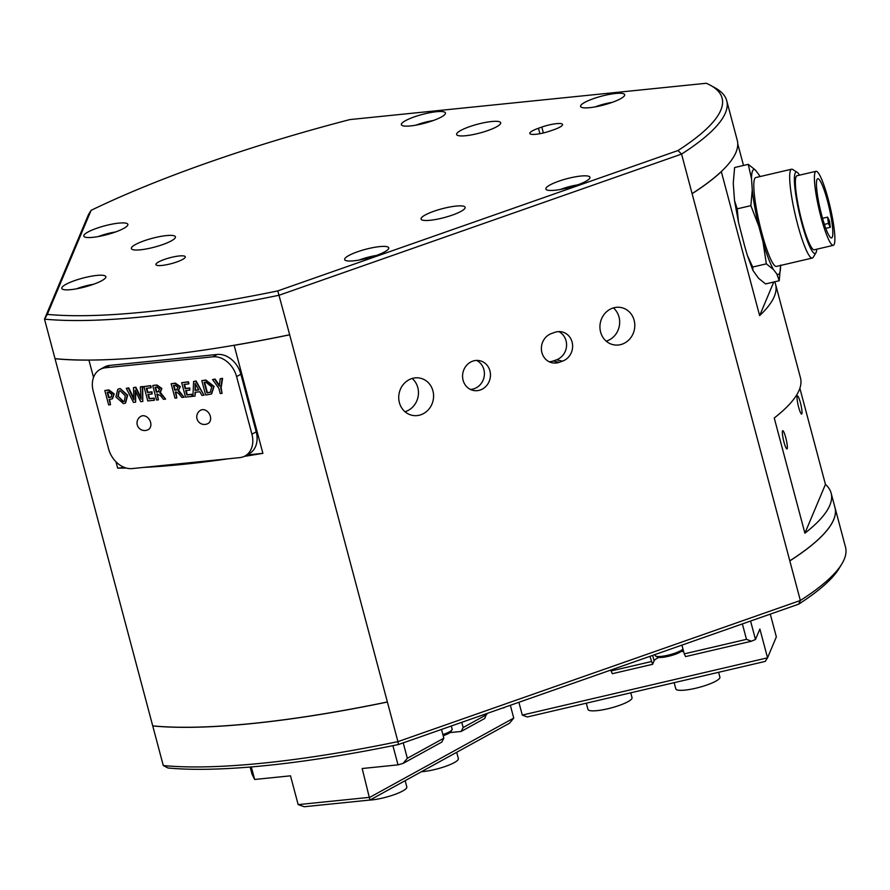 <?xml version="1.0" encoding="UTF-8"?>
<svg xmlns="http://www.w3.org/2000/svg" width="890" height="890" viewBox="0 0 890 890"><rect width="100%" height="100%" fill="white"/><g stroke="black" fill="none" stroke-linecap="round" stroke-linejoin="round"><path stroke-width="1.33" d="M93.528 377.405L88.933 360.127A380.152 75.706 165.1 0 1 55.035 358.726L152.724 725.873A380.152 75.706 -14.9 0 0 387.373 701.965L387.395 702.032A380.152 75.706 165.1 0 1 152.746 725.94L152.924 725.884M233.047 345.442L234.148 345.331A380.152 75.706 165.1 0 0 289.684 334.818L397.93 741.637A380.152 75.706 165.1 0 1 163.282 765.545L168.021 767.992A376.348 74.949 165.1 0 0 398.498 744.518L798.675 604.165A376.348 74.949 165.1 0 0 839.114 568.421L841.795 564.004A380.152 75.706 165.1 0 1 800.355 600.494L798.675 604.165M152.724 725.873L163.282 765.545M721.378 171.47L721.323 171.625A380.152 75.706 165.1 0 1 692.109 193.675L800.355 600.494L397.93 741.637L398.498 744.518M834.953 507.467A380.152 75.706 165.1 0 1 834.965 507.5A380.152 75.706 165.1 0 1 789.819 560.889M789.797 560.822A380.152 75.706 -14.9 0 0 834.942 507.422L831.127 493.105A380.152 75.706 165.1 0 1 804.905 533.199L774.244 418A380.152 75.706 165.1 0 0 800.477 377.894L775.568 284.288A380.152 75.706 165.1 0 1 759.637 315.627L721.323 171.625M234.148 345.331L262.884 453.344L246.875 454.968M244.249 456.392A380.152 75.706 -14.9 0 0 262.884 453.344M143.846 467.395A380.152 75.706 -14.9 0 0 228.118 458.806L132.221 468.574A22.806 17.433 61.2 0 1 108.558 448.805L93.228 391.2A22.806 17.433 61.2 0 1 100.147 369.395A22.806 17.433 61.2 0 1 105.398 367.77L109.692 365.412L217.216 354.454A22.806 17.433 61.2 0 1 240.89 374.234L256.209 431.828A22.806 17.433 61.2 0 1 249.289 453.644L244.995 456.003A22.806 17.433 61.2 0 1 239.744 457.627L228.118 458.806M115.989 461.81L117.669 468.14A380.152 75.706 -14.9 0 0 126.202 468.029M834.965 507.5L845.5 547.105A380.152 75.706 165.1 0 1 841.795 564.004M737.743 143.802L743.506 165.451M774.678 281.807A380.152 75.706 165.1 0 1 775.568 284.288M799.876 388.285L825.442 484.382A380.152 75.706 165.1 0 1 831.127 493.105M692.109 193.675L692.086 193.608A380.152 75.706 -14.9 0 0 737.231 140.22L726.718 100.681A380.152 75.706 -14.9 0 0 715.093 87.854L710.576 85.362A376.348 74.949 -14.9 0 0 706.282 83.271L349.87 119.583A376.348 74.949 -14.9 0 0 91.091 210.34L47.326 314.381A376.348 74.949 -14.9 0 0 277.802 290.897L677.98 150.543A376.348 74.949 -14.9 0 0 710.576 85.362M692.086 193.608L681.573 154.081A380.152 75.706 -14.9 0 0 726.718 100.681M55.213 358.681L55.013 358.659A380.152 75.706 -14.9 0 0 289.673 334.751L289.651 334.751M88.933 360.127L89.668 360.061M289.673 334.751L277.802 290.897M55.013 358.659L44.5 319.132A380.152 75.706 -14.9 0 0 279.149 295.224L681.573 154.081L677.98 150.543M783.945 441.974A9.356 1.391 -103.1 0 1 782.722 430.716A9.356 1.391 -103.1 0 1 786.204 439.504A9.356 1.391 -103.1 0 1 786.971 448.938A9.356 1.391 -103.1 0 1 783.945 441.974M798.619 407.097A9.356 1.391 -103.1 0 1 797.395 395.85A9.356 1.391 -103.1 0 1 800.878 404.639A9.356 1.391 -103.1 0 1 801.645 414.061A9.356 1.391 -103.1 0 1 798.619 407.097M825.442 484.382L804.905 533.199M538.461 128.249L541.81 127.07A15.208 3.026 165.1 0 1 562.558 124.466A15.208 3.026 165.1 0 1 553.914 129.695L550.554 130.863A15.208 3.026 165.1 0 1 529.817 133.467A15.208 3.026 165.1 0 1 538.461 128.249L539.907 133.7M452.176 215.146A22.806 4.539 -14.9 0 0 465.136 207.326A22.806 4.539 -14.9 0 0 441.93 208.794A22.806 4.539 -14.9 0 0 421.059 219.051A22.806 4.539 -14.9 0 0 452.176 215.146M491.558 121.529A22.806 4.539 -14.9 0 0 468.084 127.203A22.806 4.539 -14.9 0 0 456.626 134.479A22.806 4.539 -14.9 0 0 479.844 133.011A22.806 4.539 -14.9 0 0 500.714 122.753A22.806 4.539 -14.9 0 0 491.558 121.529M131.442 247.832A22.806 4.539 -14.9 0 0 131.353 248.566A22.806 4.539 -14.9 0 0 154.571 247.086A22.806 4.539 -14.9 0 0 175.441 236.84A22.806 4.539 -14.9 0 0 153.914 237.875A22.806 4.539 -14.9 0 0 131.442 247.832M357.624 251.748A22.806 4.539 -14.9 0 0 344.653 259.58A22.806 4.539 -14.9 0 0 367.859 258.1A22.806 4.539 -14.9 0 0 388.741 247.843A22.806 4.539 -14.9 0 0 357.624 251.748M558.831 181.182A22.806 4.539 -14.9 0 0 545.859 189.003A22.806 4.539 -14.9 0 0 569.077 187.534A22.806 4.539 -14.9 0 0 589.948 177.277A22.806 4.539 -14.9 0 0 558.831 181.182M589.747 107.668A22.806 4.539 -14.9 0 0 613.221 101.994A22.806 4.539 -14.9 0 0 624.68 94.707A22.806 4.539 -14.9 0 0 601.473 96.187A22.806 4.539 -14.9 0 0 580.591 106.433A22.806 4.539 -14.9 0 0 589.747 107.668M410.546 125.924A22.806 4.539 -14.9 0 0 434.02 120.25A22.806 4.539 -14.9 0 0 445.478 112.963A22.806 4.539 -14.9 0 0 422.272 114.443A22.806 4.539 -14.9 0 0 401.39 124.7A22.806 4.539 -14.9 0 0 410.546 125.924M127.793 225.092A22.806 4.539 -14.9 0 0 127.871 224.358A22.806 4.539 -14.9 0 0 104.664 225.838A22.806 4.539 -14.9 0 0 83.793 236.084A22.806 4.539 -14.9 0 0 105.32 235.049A22.806 4.539 -14.9 0 0 127.793 225.092M105.788 277.402A22.806 4.539 -14.9 0 0 105.865 276.668A22.806 4.539 -14.9 0 0 82.659 278.147A22.806 4.539 -14.9 0 0 61.788 288.405A22.806 4.539 -14.9 0 0 83.315 287.359A22.806 4.539 -14.9 0 0 105.788 277.402M164.539 259.391A15.208 3.026 -14.9 0 0 155.895 264.608A15.208 3.026 -14.9 0 0 171.369 263.629A15.208 3.026 -14.9 0 0 185.287 256.787A15.208 3.026 -14.9 0 0 164.539 259.391M773.777 282.019L759.637 315.627M780.608 265.454A53.856 8.032 -103.1 0 1 776.848 274.009L779.228 280.739L765.589 283.932L758.547 278.281L752.907 270.349L752.718 267.033L747.389 255.541L744.707 246.263L738.477 222.244L737.231 208.839L734.55 200.795L733.249 183.207L734.617 167.531L748.256 164.35L751.549 178.935A53.856 8.032 -103.1 0 1 755.31 169.99L748.256 164.35M558.798 331.614A15.208 13.884 -77.8 0 1 566.518 346.232A15.208 13.884 -77.8 0 1 556.461 359.838L553.102 361.017A15.208 13.884 -77.8 0 1 549.163 361.763M559.154 362.33A15.208 13.884 -77.8 0 1 552.111 362.786A15.208 13.884 -77.8 0 1 541.376 348.836A15.208 13.884 -77.8 0 1 551.5 333.528L554.848 332.348A15.208 13.884 -77.8 0 1 561.902 331.892A15.208 13.884 -77.8 0 1 572.626 345.843A15.208 13.884 -77.8 0 1 562.513 361.151L559.154 362.33L553.102 361.017M124.411 467.45L117.669 468.14M100.147 369.395L104.442 367.025A22.806 17.433 61.2 0 1 109.692 365.412M432.918 390.855A19.013 17.366 102.2 0 0 420.18 378.161A19.013 17.366 102.2 0 0 399.187 393.069A19.013 17.366 102.2 0 0 412.137 415.319A19.013 17.366 102.2 0 0 432.918 390.855M634.136 320.289A19.013 17.366 102.2 0 0 621.387 307.595A19.013 17.366 102.2 0 0 600.394 322.492A19.013 17.366 102.2 0 0 613.344 344.742A19.013 17.366 102.2 0 0 634.136 320.289M463.1 380.275A15.208 13.884 102.2 0 0 473.302 390.432A15.208 13.884 102.2 0 0 490.09 378.506A15.208 13.884 102.2 0 0 479.743 360.706A15.208 13.884 102.2 0 0 463.1 380.275M404.995 411.725A19.013 17.366 102.2 0 0 417.799 387.584A19.013 17.366 102.2 0 0 412.192 378.473M606.201 341.159A19.013 17.366 102.2 0 0 619.006 317.007A19.013 17.366 102.2 0 0 613.399 307.907M470.354 389.397A15.208 13.884 102.2 0 0 484.038 377.193A15.208 13.884 102.2 0 0 476.628 360.428M91.091 210.34L88.511 214.501L44.5 319.132L47.326 314.381M173.962 385.37L175.196 389.976L177.422 389.675M217.216 354.454L212.921 356.823L105.398 367.77M212.921 356.823A22.806 17.433 61.2 0 1 236.595 376.592L240.89 374.234M256.209 431.828L251.915 434.198L236.595 376.592M251.915 434.198A22.806 17.433 61.2 0 1 244.995 456.003M150.588 422.338A7.598 5.807 61.2 0 1 148.285 429.603A7.598 7.598 0 0 1 137.961 426.61A7.598 7.598 0 0 1 140.954 416.286A7.598 5.807 61.2 0 1 150.588 422.338M210.329 416.253A7.598 5.807 61.2 0 1 208.026 423.518A7.598 7.598 0 0 1 197.691 420.525A7.598 7.598 0 0 1 200.684 410.201A7.598 5.807 61.2 0 1 210.329 416.253M155.55 387.239L156.773 391.845L159.01 391.555M119.227 390.977L118.214 396.373L123.41 401.457L124.433 401.201M107.646 392.145L109.036 397.363L111.35 396.996M195.644 384.48L198.815 389.976L195.055 390.365L195.11 383.412L195.489 390.132L198.704 389.798M204.644 382.311L207.415 392.69L210.507 392.156M181.671 382.689L188.446 381.81L188.958 383.724L188.024 382.044L181.671 382.689L185.509 397.085L192.118 396.417L191.606 394.504L186.844 394.982L185.665 390.554L189.837 390.132L189.325 388.229L185.153 388.652L184.03 384.413L188.535 383.957M184.508 384.369L185.587 388.418L189.759 387.995L189.837 390.132M186.143 390.51L187.267 394.748L192.04 394.259L192.118 396.417M175.731 392.012L176.832 397.975L175.252 392.067L176.264 391.956L178.89 393.736L181.883 397.452L184.052 397.24L178.256 391.077L178.901 390.688L184.052 397.24M178.245 391.033L179.869 386.85L174.952 383.368L171.147 383.757L175.386 383.134L180.303 386.605L178.256 391.077M157.319 393.892L158.409 399.844L156.84 393.936L160.478 395.616L163.471 399.332L165.629 399.109L159.844 392.946L160.489 392.557L165.629 399.109M159.833 392.913L161.457 388.719L156.54 385.248L153.158 385.403L156.963 385.014L161.88 388.485L160.256 392.679M135.703 391.8L135.625 402.169L135.113 390.31L140.676 401.657L142.789 401.446L142.255 386.705L140.32 386.905L141.132 399.187L135.391 387.406L133.5 387.595L133.945 399.933L128.316 388.129L126.28 388.329L133.478 402.391L135.625 402.169M126.28 388.329L128.75 387.884L133.834 398.286M133.5 387.595L135.825 387.172L140.965 397.519M140.32 386.905L142.678 386.471L142.789 401.446M117.992 389.219L120.15 388.518L127.671 395.238L125.601 402.981M104.82 390.521L108.658 404.917L110.505 404.728L109.103 399.465L112.251 398.865L113.787 394.137L108.435 390.154L104.82 390.521L108.858 389.909L114.22 393.903L112.463 398.731M109.581 399.421L110.505 404.728M143.946 386.527L150.721 385.648L151.233 387.562L150.288 385.882L143.946 386.527L147.773 400.934L154.393 400.255L153.881 398.342L149.108 398.831L147.94 394.404L152.112 393.981L151.6 392.078L147.429 392.501L146.305 388.262L150.799 387.806M146.783 388.207L147.862 392.268L152.034 391.834L152.112 393.981M148.419 394.359L149.542 398.587L154.315 398.108L154.393 400.255M195.477 392.223L194.977 396.128L195.055 392.268L199.827 391.778L201.941 395.416L203.977 395.205L195.667 381.265L193.608 381.476L192.941 396.328L194.977 396.128M193.608 381.476L196.1 381.02L203.977 395.205M201.808 380.631L205.646 395.038L211.431 394.014L213.633 386.638L205.434 380.264L201.808 380.631L205.868 380.03L214.056 386.405L211.642 393.892M220.208 378.762L222.611 378.328L221.12 387.873L222.088 393.358L220.698 388.107L222.177 378.561L220.208 378.762L219.274 386.149L214.701 379.318L212.577 379.541L218.851 388.34L220.242 393.547L222.088 393.358M212.577 379.541L215.135 379.084L219.708 385.904M204.166 382.366L205.846 382.188L211.698 386.894L210.296 392.279L206.981 392.935L204.166 382.366M107.167 392.201L108.602 392.045L111.873 394.426L111.15 397.129L108.602 397.596L107.167 392.201M119.716 388.763L117.78 389.33L115.889 396.973L123.488 403.659L125.39 403.103L127.237 395.472L120.15 388.518M117.791 396.606L119.004 391.088L120.15 390.743L125.345 395.883L124.233 401.334L122.987 401.69L118.214 396.373M152.735 385.637L156.562 400.033L158.409 399.844M155.071 387.295L156.751 387.117L159.566 389.153L157.997 391.923L156.34 392.089L155.071 387.295M171.147 383.757L174.985 398.164L176.832 397.975M173.483 385.415L175.163 385.248L177.989 387.284L176.409 390.043L174.763 390.209L173.483 385.415M824.396 224.391L828.434 223.457L830.303 227.306L825.787 228.363M822.538 218.306L827.589 217.127L828.434 223.457M830.303 227.306A30.416 4.539 -103.1 0 0 829.469 220.987L827.589 217.127M815.285 189.036A38.014 5.674 -103.1 0 1 816.008 171.303A38.014 5.674 -103.1 0 1 830.17 207.036A38.014 5.674 -103.1 0 1 833.296 245.34A38.014 5.674 -103.1 0 1 823.884 227.017A38.014 5.674 -103.1 0 1 815.285 189.036M817.154 192.885A30.416 4.539 -103.1 0 1 817.732 178.712A30.416 4.539 -103.1 0 1 829.068 207.292A30.416 4.539 -103.1 0 1 831.56 237.941A30.416 4.539 -103.1 0 1 824.04 223.279A30.416 4.539 -103.1 0 1 817.154 192.885M816.008 171.303L796.973 175.753A38.014 5.674 76.9 0 0 796.25 193.475A38.014 5.674 76.9 0 0 804.849 231.456A38.014 5.674 76.9 0 0 814.261 249.79L833.296 245.34M791.577 169.2L755.71 177.577A45.624 6.809 76.9 0 0 759.448 223.546A45.624 6.809 76.9 0 0 776.447 266.421L812.325 258.044A45.624 6.809 -103.1 0 1 795.326 215.169A45.624 6.809 -103.1 0 1 791.577 169.2A45.624 6.809 -103.1 0 1 792.701 169.478L797.129 172.304A41.819 6.241 -103.1 0 1 799.498 175.163M816.786 249.2A41.819 6.241 -103.1 0 1 815.93 252.805L813.204 257.299A45.624 6.809 -103.1 0 1 812.325 258.044M815.93 252.805A41.819 6.241 -103.1 0 1 799.543 214.19A41.819 6.241 -103.1 0 1 797.129 172.304M779.228 280.739L780.608 265.064M776.848 274.009L773.399 269.492A53.856 8.032 -103.1 0 1 763.008 241.98L766.357 263.852L773.399 269.492M766.357 263.852L752.718 267.033M763.019 241.98L758.87 226.427A53.856 8.032 -103.1 0 1 752.25 189.97L750.871 205.646L758.87 226.427M750.871 205.646L737.231 208.839M752.25 189.97L751.549 178.935M755.31 169.99L758.747 174.507A53.856 8.032 -103.1 0 1 759.86 176.609M760.194 176.532L758.747 174.507M770.284 614.111L776.347 636.906L767.547 657.821L765.211 661.415L527.28 716.973L522.297 715.093L518.892 702.288M750.57 621.031L755.488 639.487L759.882 629.03L767.547 657.821L522.297 715.093M651.302 661.559L611.029 670.971L612.353 673.697L652.626 664.296L649.911 656.342M576.631 682.04L579.279 681.106M684.243 653.872L685.567 656.598L751.46 641.212L746.476 639.343L684.243 653.872L681.918 645.116M652.626 664.296L654.094 660.803A17.11 3.404 165.1 0 1 658.633 657.554M611.029 670.971L610.796 670.059M742.371 623.912L746.476 639.343M751.46 641.212L755.488 639.487M681.217 651.547A17.11 3.404 165.1 0 1 683.609 651.469M630.743 692.809L632.034 697.671A22.806 4.539 165.1 0 1 631.956 698.405A22.806 4.539 165.1 0 1 609.472 708.362A22.806 4.539 165.1 0 1 587.956 709.397L586.299 703.189M718.597 672.295L719.888 677.156A22.806 4.539 165.1 0 1 719.81 677.891A22.806 4.539 165.1 0 1 697.326 687.848A22.806 4.539 165.1 0 1 675.81 688.882L674.153 682.674M510.337 705.292L513.741 718.097L509.57 723.181L369.962 800.043L304.247 806.729L298.161 804.616L290.496 775.824L254.651 779.473L251.314 766.924M513.741 718.097L369.839 797.318L298.161 804.616M392.902 745.664L398.019 764.866L362.174 768.515L369.962 800.043M403.226 742.861L407.331 758.291L403.148 763.375L441.807 742.093L443.843 738.188L441.507 729.433M398.019 764.866L403.148 763.375M486.797 714.537L463.167 727.542L461.142 731.447L484.772 718.441L486.552 713.635M504.307 707.405L505.731 706.905M407.331 758.291L443.843 738.188M463.167 727.542L461.776 722.324M461.142 731.447L450.207 732.57M254.651 779.473L252.015 774.111L250.123 767.024M504.096 707.806L502.783 707.939M456.692 752.295L458.361 758.58A22.806 4.539 165.1 0 1 446.914 765.867A22.806 4.539 165.1 0 1 423.44 771.541A22.806 4.539 165.1 0 1 421.415 771.708M405.139 780.664L406.819 786.96A22.806 4.539 165.1 0 1 395.36 794.247A22.806 4.539 165.1 0 1 371.887 799.921A22.806 4.539 165.1 0 1 369.105 800.121M560.433 189.459A18.623 3.705 165.1 0 1 562.413 188.736A18.623 3.705 165.1 0 1 577.532 184.909M415.964 125.156A18.623 3.705 165.1 0 1 417.933 124.422A18.623 3.705 165.1 0 1 433.063 120.595M76.351 288.861A18.623 3.705 165.1 0 1 78.331 288.126A18.623 3.705 165.1 0 1 93.461 284.299M562.513 361.151L556.461 359.838M541.81 127.07L543.378 132.966M359.226 260.036A18.623 3.705 165.1 0 1 361.195 259.313A18.623 3.705 165.1 0 1 376.325 255.486M98.356 236.54A18.623 3.705 165.1 0 1 100.336 235.817A18.623 3.705 165.1 0 1 115.466 231.99M595.165 106.889A18.623 3.705 165.1 0 1 597.145 106.166A18.623 3.705 165.1 0 1 612.264 102.339M654.094 660.803L652.648 655.374M682.942 648.988A14.44 2.881 165.1 0 1 668.256 655.129A14.44 2.881 165.1 0 1 655.263 655.63L654.973 654.562M657.098 656.486A12.927 2.57 -14.9 0 0 668.846 656.208A12.927 2.57 -14.9 0 0 682.052 650.457M442.875 734.562A14.44 2.881 165.1 0 0 452.153 729.233L450.618 732.27L443.187 735.719A12.927 2.57 -14.9 0 0 450.974 730.89M577.821 184.809L560.133 189.514M433.352 120.495L415.652 125.201M93.75 284.199L76.05 288.905M376.615 255.374L358.915 260.091M115.745 231.889L98.056 236.595M612.554 102.239L594.865 106.945M747.389 255.541L752.907 270.349M738.477 222.244L734.55 200.784M683.097 649.544L681.662 651.235L677.446 653.482L670.359 655.852L658.044 657.499L655.263 655.63M452.153 729.233L451.286 725.995"/></g></svg>
